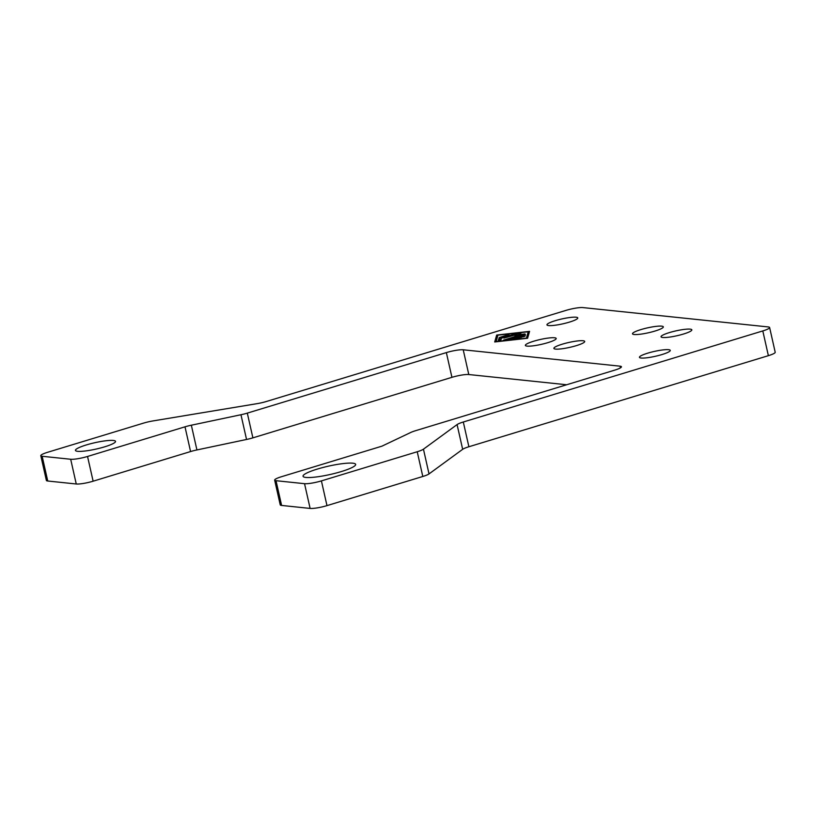 <?xml version="1.0" encoding="UTF-8"?>
<svg xmlns="http://www.w3.org/2000/svg" width="816" height="816" viewBox="0 0 816 816"><rect width="100%" height="100%" fill="white"/><g stroke="black" fill="none" stroke-linecap="round" stroke-linejoin="round"><path stroke-width="1.22" d="M86.363 444.934A20.543 3.244 167.3 0 1 115.525 441.364A20.543 3.244 167.3 0 1 104.611 446.842A20.543 3.244 167.3 0 1 75.449 450.401A20.543 3.244 167.3 0 1 86.363 444.934M317.363 469.067A26.959 4.253 167.3 0 1 355.654 464.386A26.959 4.253 167.3 0 1 341.323 471.566A26.959 4.253 167.3 0 1 303.042 476.248A26.959 4.253 167.3 0 1 317.363 469.067M575.586 308.152A12.842 2.03 167.3 0 1 582.879 307.581L768.264 326.941A12.842 2.03 167.3 0 1 769.621 327.512A12.842 2.03 167.3 0 1 769.029 328.358A12.842 2.03 167.3 0 1 762.807 330.929L463.304 422.005A12.842 2.03 -12.7 0 0 459.469 423.351A12.842 2.03 -12.7 0 0 457.082 424.585L423.453 449.177A12.842 2.03 167.3 0 1 421.066 450.401A12.842 2.03 167.3 0 1 417.231 451.748L321.412 480.889A12.842 2.03 167.3 0 1 311.845 483.113A12.842 2.03 167.3 0 1 304.541 483.684L276.022 480.706A12.842 2.03 167.3 0 1 274.655 480.134A12.842 2.03 167.3 0 1 275.257 479.288A12.842 2.03 167.3 0 1 281.479 476.717L381.929 446.168L410.754 432.47A12.842 2.03 167.3 0 1 412.876 431.593A12.842 2.03 167.3 0 1 415.579 430.695L614.621 370.168A12.842 2.03 -12.7 0 0 620.843 367.598A12.842 2.03 -12.7 0 0 621.445 366.751A12.842 2.03 -12.7 0 0 620.078 366.18L463.223 349.789A12.842 2.03 -12.7 0 0 455.92 350.36A12.842 2.03 -12.7 0 0 446.352 352.594L247.309 413.12A12.842 2.03 167.3 0 1 244.229 413.977A12.842 2.03 167.3 0 1 240.965 414.732L191.342 425.207A12.842 2.03 -12.7 0 0 188.088 425.962A12.842 2.03 -12.7 0 0 184.997 426.819L87.547 456.46A12.842 2.03 167.3 0 1 77.989 458.684A12.842 2.03 167.3 0 1 70.686 459.255L42.167 456.277A12.842 2.03 167.3 0 1 40.8 455.705A12.842 2.03 167.3 0 1 41.402 454.859A12.842 2.03 167.3 0 1 47.624 452.288L143.443 423.147A12.842 2.03 167.3 0 1 148.145 421.892A12.842 2.03 167.3 0 1 153 420.923L256.958 403.675A12.842 2.03 -12.7 0 0 261.814 402.706A12.842 2.03 -12.7 0 0 266.526 401.452L566.018 310.376A12.842 2.03 167.3 0 1 575.586 308.152M40.8 455.705L46.379 480.44A12.842 2.03 -12.7 0 0 47.736 481.012L76.255 483.99A12.842 2.03 -12.7 0 0 83.558 483.419A12.842 2.03 -12.7 0 0 93.126 481.195L190.577 451.554A12.842 2.03 167.3 0 1 193.657 450.697A12.842 2.03 167.3 0 1 196.921 449.942L246.544 439.467A12.842 2.03 -12.7 0 0 249.798 438.712A12.842 2.03 -12.7 0 0 252.889 437.855L451.931 377.329A12.842 2.03 167.3 0 1 461.489 375.105A12.842 2.03 167.3 0 1 468.792 374.534L566.661 384.754M274.655 480.134L280.235 504.869A12.842 2.03 -12.7 0 0 281.602 505.441L310.121 508.419A12.842 2.03 -12.7 0 0 317.424 507.848A12.842 2.03 -12.7 0 0 326.981 505.624L422.8 476.483A12.842 2.03 -12.7 0 0 426.635 475.147A12.842 2.03 -12.7 0 0 429.022 473.912L462.662 449.32A12.842 2.03 167.3 0 1 465.049 448.086A12.842 2.03 167.3 0 1 468.884 446.75L768.376 355.674A12.842 2.03 -12.7 0 0 774.598 353.093A12.842 2.03 -12.7 0 0 775.2 352.257L769.621 327.512M569.374 322.126A15.79 2.489 167.3 0 1 546.955 324.86A15.79 2.489 167.3 0 1 555.349 320.657A15.79 2.489 167.3 0 1 577.769 317.924A15.79 2.489 167.3 0 1 569.374 322.126M661.878 354.583A15.79 2.489 167.3 0 1 639.448 357.326A15.79 2.489 167.3 0 1 647.843 353.124A15.79 2.489 167.3 0 1 670.262 350.38A15.79 2.489 167.3 0 1 661.878 354.583M683.451 334.04A15.79 2.489 167.3 0 1 661.031 336.784A15.79 2.489 167.3 0 1 669.426 332.581A15.79 2.489 167.3 0 1 691.846 329.837A15.79 2.489 167.3 0 1 683.451 334.04M547.801 342.669A15.79 2.489 167.3 0 1 525.371 345.413A15.79 2.489 167.3 0 1 533.766 341.2A15.79 2.489 167.3 0 1 556.186 338.467A15.79 2.489 167.3 0 1 547.801 342.669M576.32 345.647A15.79 2.489 167.3 0 1 553.891 348.391A15.79 2.489 167.3 0 1 562.285 344.179A15.79 2.489 167.3 0 1 584.705 341.445A15.79 2.489 167.3 0 1 576.32 345.647M654.932 331.061A15.79 2.489 167.3 0 1 632.512 333.805A15.79 2.489 167.3 0 1 640.907 329.593A15.79 2.489 167.3 0 1 663.326 326.859A15.79 2.489 167.3 0 1 654.932 331.061M521.618 337.181L519.292 337.885L516.324 337.579L512.264 338.813L517.956 338.171L516.528 338.844L508.348 339.66L523.535 334.897L525.433 334.662L524.974 336.284L522.362 336.845L522.709 335.631L518.65 336.865L521.659 337.355M518.65 336.865L518.864 337.844M522.709 335.631L522.995 336.886M508.97 334.468L499.147 337.6L509.072 334.927M496.046 341.557L526.402 338.15L528.227 331.775L497.882 335.172L496.108 341.812M528.227 331.775L528.768 334.162M496.689 335.05L529.574 331.367L527.585 338.273L494.71 341.965L496.689 335.05L497.23 337.447M498.841 338.64L515.926 333.673L501.412 338.222L500.84 340.221L498.229 340.792L498.841 338.64L499.321 340.751M517.16 334.407L503.9 338.099L519.088 333.336L520.985 333.101L518.476 334.733L525.025 333.958L503.288 340.221L520.73 334.784L514.927 335.815L517.16 334.407L517.385 335.376M70.686 459.255L76.255 483.99M184.997 426.819L190.577 451.554M240.965 414.732L246.544 439.467M446.352 352.594L451.931 377.329M620.078 366.18L620.456 367.853M304.541 483.684L310.121 508.419M417.231 451.748L422.8 476.483M457.082 424.585L462.662 449.32M762.807 330.929L768.376 355.674M523.535 334.897L523.943 336.712M499.555 338.303L500.065 340.578M519.088 333.336L519.282 334.223M468.884 446.75L463.304 422.005M429.022 473.912L423.453 449.177M326.981 505.624L321.412 480.889M281.602 505.441L276.022 480.706M468.792 374.534L463.223 349.789M252.889 437.855L247.309 413.12M196.921 449.942L191.342 425.207M93.126 481.195L87.547 456.46M47.736 481.012L42.167 456.277"/></g></svg>

